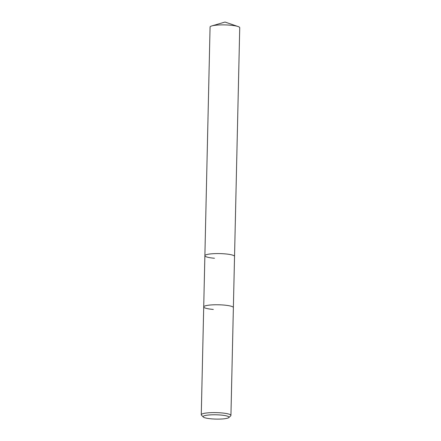 <?xml version="1.0" encoding="UTF-8"?>
<svg xmlns="http://www.w3.org/2000/svg" width="441" height="441" viewBox="0 0 441 441"><rect width="100%" height="100%" fill="white"/><g stroke="black" fill="none" stroke-linecap="round" stroke-linejoin="round"><path stroke-width="0.66" d="M203.29 417.01L201.471 415.163A14.834 2.464 1.3 0 1 201.267 414.744A14.834 2.464 1.3 0 1 221.349 412.892A14.834 2.464 1.3 0 1 230.935 415.416A14.834 2.464 1.3 0 1 230.709 415.83L228.813 417.588A12.949 2.15 1.3 0 1 211.482 418.851A12.949 2.15 1.3 0 1 203.29 417.01A12.949 2.15 1.3 0 1 207.843 415.091A12.949 2.15 1.3 0 1 220.638 415.025A12.949 2.15 1.3 0 1 228.813 417.588M213.301 309.439A14.834 2.464 1.3 0 1 203.714 306.908A14.834 2.464 1.3 0 1 223.796 305.056A14.834 2.464 1.3 0 1 233.377 307.581L239.733 27.711A14.834 2.464 1.3 0 0 238.068 26.532A14.834 2.464 1.3 0 0 230.147 25.181A14.834 2.464 1.3 0 0 211.779 25.931A14.834 2.464 1.3 0 0 210.065 27.039L204.878 255.719A14.834 2.464 1.3 0 1 224.954 253.867A14.834 2.464 1.3 0 1 234.54 256.392A14.834 2.464 1.3 0 0 224.954 253.867A14.834 2.464 1.3 0 0 204.878 255.719A14.834 2.464 1.3 0 0 214.464 258.25M201.267 414.744L203.714 306.908A14.834 2.464 1.3 0 1 223.796 305.056A14.834 2.464 1.3 0 1 233.377 307.581L230.935 415.416M238.068 26.532L225.02 22.05L211.779 25.931M203.714 306.908L204.878 255.719"/></g></svg>
